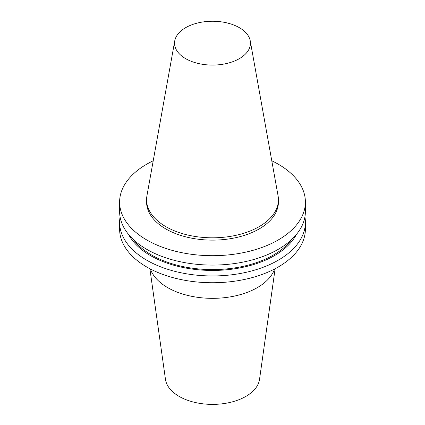 <?xml version="1.0" encoding="UTF-8"?>
<svg xmlns="http://www.w3.org/2000/svg" width="425" height="425" viewBox="0 0 425 425"><rect width="100%" height="100%" fill="white"/><g stroke="black" fill="none" stroke-linecap="round" stroke-linejoin="round"><path stroke-width="0.64" d="M239.339 58.661A37.958 21.914 180 0 1 196.185 62.948A37.958 21.914 180 0 1 174.744 40.906A37.958 21.914 180 0 1 212.5 21.25A37.958 21.914 180 0 1 250.256 40.906A37.958 21.914 180 0 1 239.339 58.661M250.256 40.906L278.072 195.824A65.923 38.059 180 0 1 278.423 199.75A65.923 38.059 180 0 1 259.117 226.663A65.923 38.059 180 0 1 187.271 234.913A65.923 38.059 180 0 1 146.577 199.75A65.923 38.059 180 0 1 146.928 195.824L174.744 40.906M278.423 199.75L278.423 202.061A65.923 38.059 180 0 1 259.117 228.974A65.923 38.059 180 0 1 187.271 237.224A65.923 38.059 180 0 1 146.577 202.061L146.577 199.75M271.777 160.772A92.894 53.63 180 0 1 305.394 202.061A92.894 53.63 180 0 1 278.184 239.987A92.894 53.63 180 0 1 176.954 251.611A92.894 53.63 180 0 1 119.606 202.061A92.894 53.63 180 0 1 153.223 160.772M305.394 202.061L305.394 211.453A92.894 53.63 180 0 1 278.184 249.374A92.894 53.63 180 0 1 176.954 261.003A92.894 53.63 180 0 1 119.606 211.453L119.606 202.061M291.582 239.588A86.158 49.741 180 0 1 273.424 255.021A86.158 49.741 180 0 1 133.418 239.588M296.4 234.472A87.64 50.602 180 0 1 274.47 255.627A87.64 50.602 180 0 1 128.6 234.472M304.916 216.888A92.894 53.63 180 0 1 305.394 222.323A92.894 53.63 180 0 1 278.184 260.243A92.894 53.63 180 0 1 176.954 271.873A92.894 53.63 180 0 1 119.606 222.323A92.894 53.63 180 0 1 120.084 216.888M305.394 222.323L305.394 229.112A92.894 53.63 180 0 1 278.184 267.033A92.894 53.63 180 0 1 176.954 278.657A92.894 53.63 180 0 1 119.606 229.112L119.606 222.323M274.752 268.919L273.95 270.736A63.394 36.603 180 0 1 257.327 287.624A63.394 36.603 180 0 1 195.681 297.033A63.394 36.603 180 0 1 151.05 270.736L150.248 268.919M275.124 268.722L259.532 379.35A47.191 27.242 180 0 1 245.868 396.408A47.191 27.242 180 0 1 196.228 402.714A47.191 27.242 180 0 1 165.468 379.35L149.876 268.722"/></g></svg>
